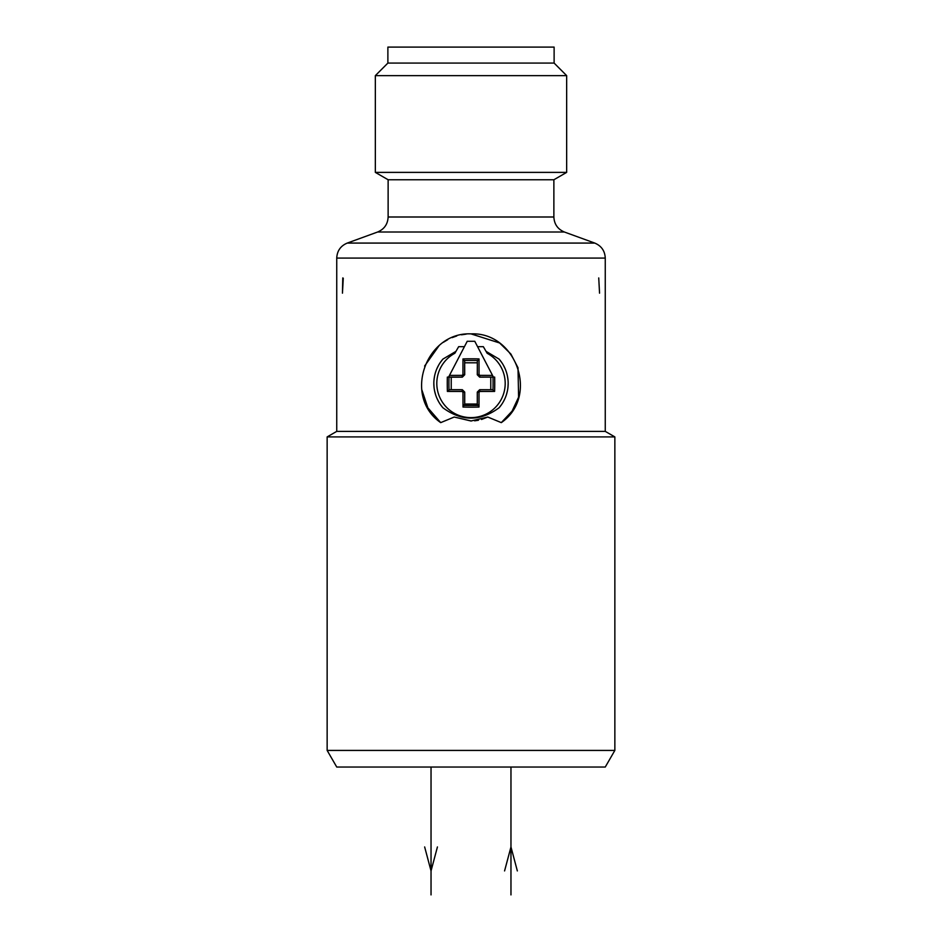 <?xml version="1.0" encoding="UTF-8"?>
<svg xmlns="http://www.w3.org/2000/svg" width="942" height="942" viewBox="0 0 942 942"><rect width="100%" height="100%" fill="white"/><g stroke="black" fill="none" stroke-linecap="round" stroke-linejoin="round"><path stroke-width="1.41" d="M614.855 750.421L605.259 767.035L336.741 767.035L327.145 750.421L614.855 750.421L614.855 436.911L327.145 436.911L327.145 750.421M594.743 243.071L347.257 243.071L377.612 232.015L564.388 232.015L594.743 243.071C601.396 245.874 604.894 250.878 605.259 258.084L605.259 431.377L336.741 431.377L327.145 436.911M501.297 422.628C539.448 396.264 515.922 331.761 471 333.88C426.078 331.761 402.552 396.264 440.703 422.628L454.221 417.035L471 420.992L487.779 417.035L501.297 422.628L512.083 411.136L518.595 397.194L518.006 367.745L510.882 354.027L499.625 342.982L471 333.88M598.735 277.937L599.548 293.162L598.735 277.937M342.782 277.937L342.452 293.162L343.265 278.196M471 179.757L553.872 179.757L566.66 172.386L375.34 172.386L388.128 179.757L471 179.757M554.12 63.079L554.12 47.1L387.88 47.1L387.88 63.079L554.12 63.079L566.66 75.631L375.34 75.631L375.34 172.386M466.219 334.116L461.45 334.81M456.74 335.976L452.136 337.613M447.674 339.721L443.376 342.299M439.337 345.314L424.595 366.073M421.886 389.964L427.892 407.851L440.703 422.628M454.221 417.035L471.318 420.992M474.638 420.815L478.465 420.238M481.515 419.484L487.779 417.035M464.418 346.68L458.66 346.68L454.845 353.285A34.195 34.195 0 0 0 444.577 405.131A34.195 34.195 0 0 0 497.423 405.131A34.195 34.195 0 0 0 487.155 353.285L483.34 346.68L477.582 346.68L474.768 341.275L467.232 341.275L449.475 375.399A134.141 2.343 0 0 1 462.133 375.375L462.946 374.563A134.141 2.343 -90 0 1 462.981 358.937A125.816 64.798 0 0 1 479.019 358.937A134.141 2.343 90 0 1 479.054 374.563L479.867 375.375A134.141 2.343 0 0 1 492.525 375.399L493.408 377.094A132.598 2.32 0 0 1 494.656 377.094A124.109 63.915 -90 0 1 494.609 391.425L492.654 389.741L479.678 389.705L477.276 392.108L477.276 404.036L464.724 404.036L464.724 392.108L462.322 389.705L451.23 389.682L451.23 377.177L462.322 377.153L464.724 374.751L464.665 360.892L462.981 358.937M501.462 362.14L499.095 359.102L486.037 351.354M440.538 404.719L442.905 407.756C461.639 421.569 480.361 421.569 499.095 407.756L501.474 404.707M503.511 401.433L504.818 398.843M505.277 397.783L505.901 396.193M506.49 394.462L507.42 390.824M507.973 387.127L508.162 383.406M507.973 379.685L507.408 375.999M505.171 368.805L503.487 365.39M455.963 351.354L442.905 359.102L440.538 362.14M438.501 365.402L436.829 368.817M434.58 376.023L434.026 379.708M433.838 383.429L434.026 387.15M434.592 390.848L435.522 394.486M436.829 398.042L438.513 401.469M477.276 404.036L478.995 407.038A132.539 2.308 -90 0 0 479.031 392.272L479.843 391.46A132.539 2.308 0 0 0 494.609 391.425M478.995 407.038A124.109 63.915 180 0 1 463.005 407.038L464.724 404.036M462.133 375.375L462.239 377.071A132.539 2.308 0 0 0 448.592 377.094L449.475 375.399L448.592 377.094A132.598 2.32 0 0 0 447.344 377.094A124.109 63.915 90 0 0 447.391 391.425A132.539 2.308 0 0 0 462.157 391.46L462.969 392.272A132.539 2.308 90 0 0 463.005 407.038M442.905 407.756A37.162 37.162 0 0 1 442.905 359.102M499.095 359.102A37.162 37.162 0 0 1 499.095 407.756M474.768 341.275L493.408 377.094A132.539 2.308 0 0 0 479.761 377.071L477.358 374.669A132.539 2.308 90 0 0 477.335 360.892L479.019 358.937M494.656 377.094L479.678 377.153L479.867 375.375M490.77 377.177L490.77 389.682M477.335 360.892L477.276 374.751L479.678 377.153M477.276 362.811L464.724 362.811M477.311 405.084A130.938 2.284 -90 0 0 477.335 392.155L479.678 389.705M462.322 389.705L464.665 392.155A130.938 2.284 90 0 0 464.689 405.084M447.391 391.425L449.004 389.87L451.23 389.682M447.344 377.094L451.23 377.177M462.322 377.153L464.642 374.669A132.539 2.308 -90 0 1 464.665 360.892M510.964 767.035L510.964 894.9M431.036 767.035L431.036 894.9M517.346 870.926L510.964 846.952L504.571 870.926M424.654 846.952L431.036 870.926L437.429 846.952M605.259 258.084L336.741 258.084L336.741 431.377M564.388 232.015C557.746 229.212 554.237 224.208 553.872 217.001L388.128 217.001L388.128 179.757M477.453 405.425A122.613 63.149 180 0 1 464.547 405.425M479.031 392.272L477.276 392.108M479.843 391.46L479.737 389.764A130.938 2.284 0 0 0 492.654 389.741M493.007 377.106A122.613 63.149 90 0 1 492.996 389.87M464.724 392.108L462.969 392.272M449.346 389.741A130.938 2.284 0 0 0 462.263 389.764L462.157 391.46M449.004 389.87A122.613 63.149 -90 0 1 448.993 377.106M462.946 374.563L464.724 374.751M464.536 360.55A124.32 64.032 0 0 1 477.464 360.55M479.054 374.563L477.276 374.751M605.259 431.377L614.855 436.911M347.257 243.071C340.604 245.874 337.106 250.878 336.741 258.084M377.612 232.015C384.254 229.212 387.763 224.208 388.128 217.001M553.872 217.001L553.872 179.757M387.88 63.079L375.34 75.631M566.66 75.631L566.66 172.386"/></g></svg>
